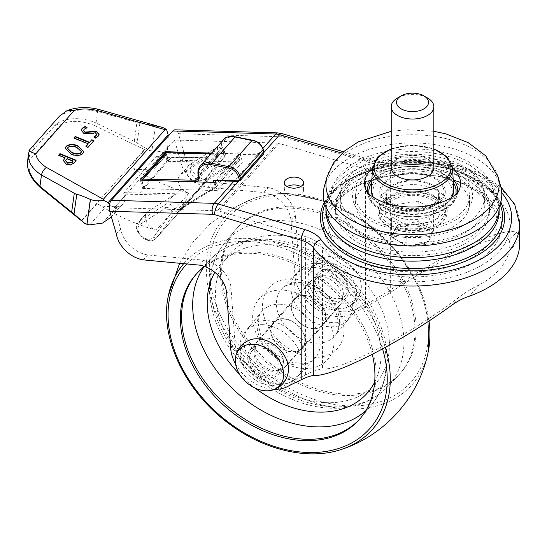 <?xml version="1.0" encoding="UTF-8"?>
<svg xmlns="http://www.w3.org/2000/svg" width="547" height="547" viewBox="0 0 547 547"><rect width="100%" height="100%" fill="white"/><g stroke="black" fill="none" stroke-linecap="round" stroke-linejoin="round"><path stroke-width="0.41" stroke-dasharray="2.73 2.05" d="M360.029 418.756A109.25 79.411 -138.5 0 0 360.637 418.072A109.25 79.411 -138.5 0 0 362.066 416.397A109.25 79.411 -138.5 0 0 372.705 349.834A109.25 79.411 -138.5 0 0 253.268 251.996A109.25 79.411 -138.5 0 0 198.609 271.531A109.25 79.411 -138.5 0 0 197.118 273.151A109.25 79.411 -138.5 0 0 196.517 273.842M372.302 354.367A109.25 79.411 -138.5 0 0 252.051 253.364A109.25 79.411 -138.5 0 0 204.667 266.478M293.322 206.8A109.25 79.411 41.5 0 1 397.375 270.861A109.25 79.411 41.5 0 1 400.691 372.883A109.25 79.411 41.5 0 1 266.266 359.851A109.25 79.411 41.5 0 1 237.172 227.955A109.25 79.411 41.5 0 1 293.322 206.8M292.105 208.168A109.25 79.411 41.5 0 1 396.165 272.228A109.25 79.411 41.5 0 1 399.481 374.251A109.25 79.411 41.5 0 1 397.99 375.871A109.25 79.411 41.5 0 1 301.575 384.985A109.25 79.411 41.5 0 1 223.894 297.568A109.25 79.411 41.5 0 1 234.533 231.005A109.25 79.411 41.5 0 1 235.962 229.33A109.25 79.411 41.5 0 1 292.105 208.168M282.874 379.953A34.639 25.176 41.5 0 1 250.136 360.035A34.639 25.176 41.5 0 1 248.372 327.824A34.639 25.176 41.5 0 1 248.83 327.297A34.639 25.176 41.5 0 1 266.628 320.583A34.639 25.176 41.5 0 1 299.626 340.897A34.639 25.176 41.5 0 1 300.679 373.245A34.639 25.176 41.5 0 1 300.207 373.758A34.639 25.176 41.5 0 1 282.874 379.953M313.725 267.449A34.639 25.176 -138.5 0 0 296.392 273.644A34.639 25.176 -138.5 0 0 295.92 274.156A34.639 25.176 -138.5 0 0 305.144 315.975A34.639 25.176 -138.5 0 0 347.769 320.104A34.639 25.176 -138.5 0 0 348.22 319.578A34.639 25.176 -138.5 0 0 346.463 287.366A34.639 25.176 -138.5 0 0 313.725 267.449M262.991 324.692A34.639 25.176 41.5 0 1 295.982 345.007A34.639 25.176 41.5 0 1 297.035 377.355A34.639 25.176 41.5 0 1 254.41 373.225A34.639 25.176 41.5 0 1 245.186 331.4A34.639 25.176 41.5 0 1 262.991 324.692M317.363 263.339A34.639 25.176 -138.5 0 0 299.565 270.047A34.639 25.176 -138.5 0 0 308.788 311.865A34.639 25.176 -138.5 0 0 351.413 316.002A34.639 25.176 -138.5 0 0 350.36 283.654A34.639 25.176 -138.5 0 0 317.363 263.339M283.517 319.017A19.049 13.846 -138.5 0 0 273.726 322.703A19.049 13.846 -138.5 0 0 278.799 345.704A19.049 13.846 -138.5 0 0 302.238 347.981A19.049 13.846 -138.5 0 0 301.664 330.19A19.049 13.846 -138.5 0 0 283.517 319.017M266.642 338.053A19.049 13.846 -138.5 0 0 256.851 341.745A19.049 13.846 -138.5 0 0 261.924 364.74A19.049 13.846 -138.5 0 0 285.37 367.016A19.049 13.846 -138.5 0 0 284.789 349.225A19.049 13.846 -138.5 0 0 266.642 338.053M321.021 276.7A19.049 13.846 41.5 0 1 339.167 287.866A19.049 13.846 41.5 0 1 339.749 305.657A19.049 13.846 41.5 0 1 316.303 303.387A19.049 13.846 41.5 0 1 311.229 280.385A19.049 13.846 41.5 0 1 321.021 276.7M304.153 295.736A19.049 13.846 41.5 0 1 322.299 306.908A19.049 13.846 41.5 0 1 322.874 324.699A19.049 13.846 41.5 0 1 299.435 322.422A19.049 13.846 41.5 0 1 294.361 299.421A19.049 13.846 41.5 0 1 304.153 295.736M304.057 295.394A19.453 14.14 41.5 0 1 322.586 306.799A19.453 14.14 41.5 0 1 323.174 324.959A19.453 14.14 41.5 0 1 299.236 322.641A19.453 14.14 41.5 0 1 294.06 299.161A19.453 14.14 41.5 0 1 304.057 295.394M283.421 318.675A19.453 14.14 -138.5 0 0 273.425 322.443A19.453 14.14 -138.5 0 0 278.608 345.923A19.453 14.14 -138.5 0 0 302.539 348.241A19.453 14.14 -138.5 0 0 301.951 330.08A19.453 14.14 -138.5 0 0 283.421 318.675M251.839 339.352A27.179 19.754 -138.5 0 0 251.21 376.835A27.179 19.754 -138.5 0 0 288.351 371.707M356.459 293.465A27.179 19.754 41.5 0 1 344.76 308.057A27.179 19.754 41.5 0 1 319.181 300.139A27.179 19.754 41.5 0 1 308.248 275.695A27.179 19.754 41.5 0 1 334.21 263.798A27.179 19.754 41.5 0 1 356.459 293.465M361.314 287.982A27.179 19.754 -138.5 0 0 349.506 264.454A27.179 19.754 -138.5 0 0 324.665 257.179A27.179 19.754 -138.5 0 0 324.036 294.662A27.179 19.754 -138.5 0 0 361.177 289.534A27.179 19.754 -138.5 0 0 361.314 287.982M348.877 290.922A18.653 13.559 -138.5 0 0 337.314 272.331A18.653 13.559 -138.5 0 0 318.327 272.98A18.653 13.559 -138.5 0 0 323.291 295.503A18.653 13.559 -138.5 0 0 346.244 297.725A18.653 13.559 -138.5 0 0 348.877 290.922M280.905 367.611A18.653 13.559 41.5 0 1 278.273 374.421A18.653 13.559 41.5 0 1 255.319 372.192A18.653 13.559 41.5 0 1 250.355 349.677A18.653 13.559 41.5 0 1 269.35 349.02A18.653 13.559 41.5 0 1 280.905 367.611M369.034 193.994A43.698 25.23 180 0 0 415.911 216.721L423.781 215.949L431.713 214.239L439.2 211.559L445.73 207.976L450.851 203.703L454.119 199.32L456.027 193.994M453.354 182.561L447.152 176.175L440.95 172.408L434.53 169.768L425.429 167.464L417.669 166.514L409.156 166.418A43.698 25.23 180 0 0 371.714 182.568M500.662 186.308A89.264 51.534 0 0 0 405.635 143.109A89.264 51.534 0 0 0 324.398 186.308M406.236 149.03A81.469 47.035 0 0 0 345.342 222.513A81.469 47.035 0 0 0 486.023 216.215A81.469 47.035 0 0 0 406.236 149.03M410.018 192.441A32.505 18.769 0 0 0 385.717 221.761A32.505 18.769 0 0 0 441.86 219.251A32.505 18.769 0 0 0 410.018 192.441M407.898 161.392A59.992 34.632 180 0 1 466.646 210.868A59.992 34.632 180 0 1 363.051 215.504A59.992 34.632 180 0 1 407.898 161.392M410.414 195.354A27.446 15.842 0 0 0 385.088 211.149A27.446 15.842 0 0 0 412.534 226.998A27.446 15.842 0 0 0 439.979 211.149A27.446 15.842 0 0 0 410.414 195.354M427.604 98.016A21.319 12.307 0 0 0 397.457 98.016M391.214 167.635A21.319 12.307 180 0 1 397.457 158.938A21.319 12.307 180 0 1 420.691 156.264A21.319 12.307 180 0 1 433.846 167.635M389.17 199.84A33.039 19.077 180 0 1 435.897 199.84A33.039 19.077 180 0 1 435.897 226.814A33.039 19.077 180 0 1 389.17 226.814A33.039 19.077 180 0 1 389.17 199.84M388.035 197.877A34.639 20 0 0 0 377.895 212.024A34.639 20 0 0 0 388.035 226.164A34.639 20 0 0 0 437.026 226.164L437.026 226.164A34.639 20 0 0 0 447.172 212.024A34.639 20 0 0 0 425.792 193.542A34.639 20 0 0 0 388.035 197.877M437.026 218.766A34.639 20 180 0 1 399.276 223.101A34.639 20 180 0 1 377.895 204.626A34.639 20 180 0 1 412.534 184.626A34.639 20 180 0 1 447.172 204.626A34.639 20 180 0 1 437.026 218.766M430.995 215.286A26.112 15.077 0 0 0 438.646 204.626A26.112 15.077 0 0 0 412.534 189.549A26.112 15.077 0 0 0 386.421 204.626A26.112 15.077 0 0 0 402.537 218.554A26.112 15.077 0 0 0 430.995 215.286M393.211 238.075L398.394 226.916L417.71 223.928L431.85 232.092L426.674 243.251L407.358 246.239L391.433 237.042L406.879 245.959L427.98 242.697L433.634 230.513L418.188 221.597L397.088 224.858L391.433 237.042L391.433 216.591L397.088 204.407L397.088 224.858L398.394 226.916M397.088 204.407L418.188 201.146L433.634 210.062L427.98 222.246L427.98 242.697L426.674 243.251M433.634 210.062L433.634 230.513L431.85 232.092M427.98 222.246L406.879 225.508L406.879 245.959L407.358 246.239M406.879 225.508L391.433 216.591M418.188 201.146L418.188 221.597L417.71 223.928M348.248 184.763C361.82 165.502 414.899 155.601 445.422 166.637C478.782 174.472 495.931 205.118 476.82 222.745C463.241 242 410.168 251.9 379.639 240.865C346.285 233.029 329.13 202.39 348.248 184.763M295.024 275.791L299.394 270.861A38.461 27.959 -138.5 0 0 321.677 304.754A38.461 27.959 -138.5 0 0 357.97 308.036L353.601 312.966A38.461 27.959 41.5 0 1 317.308 309.684A38.461 27.959 41.5 0 1 295.024 275.791L291.004 220.591A26.646 19.371 -138.5 0 0 263.811 192.53L207.6 187.265A26.646 19.371 41.5 0 1 180.667 161.365L185.036 156.428L178.452 133.707A7.993 4.144 91.6 0 0 175.04 129.824M235.566 363.974A38.461 27.959 -138.5 0 0 274.71 389.327M116.326 233.959L120.696 229.029A26.646 19.371 -138.5 0 0 147.622 254.936L203.84 260.194A26.646 19.371 41.5 0 1 231.032 288.262L235.053 343.461A38.461 27.959 -138.5 0 0 257.336 377.355A38.461 27.959 -138.5 0 0 293.63 380.637L289.26 385.567M328.658 302.935A16.519 12.007 -138.5 0 0 341.02 300.406A16.519 12.007 -138.5 0 0 336.624 280.461A16.519 12.007 -138.5 0 0 316.289 278.491A16.519 12.007 -138.5 0 0 315.742 292.091A16.519 12.007 -138.5 0 0 328.658 302.935M333.027 298.006A16.519 12.007 -138.5 0 0 345.389 295.476A16.519 12.007 -138.5 0 0 340.993 275.531A16.519 12.007 -138.5 0 0 320.665 273.562A16.519 12.007 -138.5 0 0 320.111 287.161A16.519 12.007 -138.5 0 0 333.027 298.006M299.394 270.861L295.373 215.662A26.646 19.371 -138.5 0 0 268.18 187.6L211.969 182.336A26.646 19.371 41.5 0 1 185.036 156.428M211.969 182.336L207.6 187.265M264.317 375.536A16.519 12.007 41.5 0 1 251.401 364.692A16.519 12.007 41.5 0 1 251.948 351.092A16.519 12.007 41.5 0 1 272.276 353.061A16.519 12.007 41.5 0 1 276.679 373.006A16.519 12.007 41.5 0 1 264.317 375.536M268.686 370.606A16.519 12.007 41.5 0 1 255.77 359.762A16.519 12.007 41.5 0 1 256.317 346.162A16.519 12.007 41.5 0 1 276.645 348.131A16.519 12.007 41.5 0 1 281.049 368.076A16.519 12.007 41.5 0 1 268.686 370.606M147.622 254.936L143.252 259.866M300.706 186.554A9.593 5.538 180 0 1 303.517 190.472A9.593 5.538 180 0 1 302.464 192.995A9.593 5.538 180 0 1 291.681 195.853A9.593 5.538 180 0 1 284.331 190.472A9.593 5.538 180 0 1 287.141 186.554M324.323 202.39A92.101 53.175 180 0 1 412.534 164.503A92.101 53.175 180 0 1 500.744 202.39M371.946 271.305A89.106 51.445 180 0 1 364.131 182.315A89.106 51.445 180 0 1 501.524 222.903A89.106 51.445 180 0 1 371.946 271.305M463.261 210.903A56.984 32.895 0 0 0 469.517 195.922A56.984 32.895 0 0 0 412.534 163.02A56.984 32.895 0 0 0 355.55 195.922A56.984 32.895 0 0 0 399.18 227.901A56.984 32.895 0 0 0 463.261 210.903M463.261 218.738A56.984 32.895 0 0 0 469.517 203.751A56.984 32.895 0 0 0 412.534 170.855A56.984 32.895 0 0 0 355.55 203.751A56.984 32.895 0 0 0 399.18 235.736A56.984 32.895 0 0 0 463.261 218.738M519.65 243.784A107.116 61.845 0 0 0 519.411 239.641C518.877 235.36 517.852 232.954 516.334 232.42C503.5 226.034 442.872 253.993 388.131 291.53L369.922 302.231L357.97 308.036M353.601 312.966L365.553 307.161L390.312 292.611C444.294 255.531 503.404 229.596 509.243 240.427L516.334 232.42M509.243 240.427L510.057 244.441L509.223 251.135A97.523 56.307 180 0 1 479.425 284.761C472.834 287.893 465.989 292.043 458.906 297.219L451.815 305.226M458.906 297.219C410.51 334.408 342.723 370.141 322.518 369.109C319.031 369.163 313.383 371.071 305.582 374.832L293.63 380.637M180.667 161.365L174.479 140.011L277.343 143.088A6.393 4.649 -138.5 0 1 278.929 143.348L365.553 168.941L365.553 307.161M390.312 292.611L390.312 170.685A97.523 56.307 180 0 1 510.057 225.508A97.523 56.307 180 0 1 431.672 280.72A97.523 56.307 180 0 1 322.518 247.182L322.518 369.109M390.312 170.685A36.239 20.923 180 0 1 365.553 168.941M305.582 374.832L305.582 236.605L218.95 211.019A6.393 4.649 41.5 0 0 217.371 210.752L114.508 207.675L120.696 229.029M305.582 236.605A36.239 20.923 180 0 1 322.518 247.182M388.131 291.53L388.131 163.984A7.993 1.484 82.3 0 1 388.883 160.558A7.993 1.484 82.3 0 1 389.949 161.953C381.703 163.013 373.813 162.452 366.278 160.285L342.06 153.126M114.508 207.675L174.479 140.011M263.811 192.53L268.18 187.6M142.671 188.407L217.241 190.643L242.485 162.151L167.915 159.922L142.671 188.407L140.292 180.182M203.84 260.194L199.47 265.131M216.277 180.818L240.112 153.926L211.689 153.078M217.241 190.643L214.868 182.418M240.112 153.926L242.485 162.151M167.915 159.922L165.871 152.845M148.408 211.204A11.993 8.718 -138.5 0 0 147.04 212.366A11.993 8.718 -138.5 0 0 146.678 222.314A11.993 8.718 -138.5 0 0 156.175 230.157A186.52 135.581 41.5 0 1 97.079 203.593A15.986 11.624 -138.5 0 0 106.009 206.472L117.058 206.704A10.66 7.747 -138.5 0 0 122.316 204.633A10.66 7.747 -138.5 0 0 122.692 204.161L123.738 202.691A10.66 7.747 -138.5 0 0 124.477 196.284L123.841 194.13L173.584 195.19L148.408 211.204L139.909 220.79L165.44 204.544L173.584 195.19M129.851 166.616A15.986 11.624 41.5 0 0 138.781 169.488L149.83 169.727A10.66 7.747 -138.5 0 0 155.088 167.655A10.66 7.747 -138.5 0 0 155.464 167.184L156.51 165.714A10.66 7.747 -138.5 0 0 157.249 159.307L156.613 157.153L206.356 158.213L181.18 174.226A11.993 8.718 -138.5 0 0 179.813 175.389A11.993 8.718 -138.5 0 0 179.45 185.337A11.993 8.718 -138.5 0 0 188.941 193.18A186.52 135.581 41.5 0 1 129.851 166.616L144.839 149.714L151.881 150.917L155.382 126.056C145.871 123.772 140.695 122.884 139.847 123.383L97.639 111.602L97.633 109.126M86.57 127.725L86.973 127.984L84.142 129.68L84.197 129.263M84.142 129.68L83.65 130.514M86.973 127.984L87.028 127.567M81.154 130.412L84.019 133.653M83.958 134.063L90.87 133.776L90.925 133.359M90.87 133.776L95.438 133.229L95.499 132.818M95.438 133.229L96.696 134.603M94.371 137.017L93.94 137.174L94.002 136.764M93.94 137.174L95.616 138.336L95.67 137.926M95.616 138.336L98.18 136.189M98.118 136.6L99.034 134.63M74.139 138.015L73.859 138.336L73.913 137.919M73.859 138.336L88.19 144.196M86.18 146.466L85.893 146.787L85.954 146.377M85.893 146.787L88.026 147.663L88.088 147.246M88.026 147.663L93.968 140.606M65.168 148.401L71.076 154.008M71.014 154.418C75.855 156.456 79.794 156.264 82.836 153.851L82.891 153.434M82.836 153.844L83.739 151.854M162.972 127.608L155.382 126.056M57.134 118.672L30.488 148.736M63.274 160.715L66.426 164.298M66.365 164.715L70.645 165.269L70.707 164.859M70.645 165.269L74.365 162.753M74.303 163.17L76.129 160.264M58.891 155.218L58.611 155.539L58.666 155.122M58.611 155.539L65.066 158.179M81.394 151.799L76.676 147.731C73.291 146.206 70.385 146.186 67.958 147.656L67.541 148.435M59.384 116.231A38.577 23.87 8 0 1 97.639 111.602L96.04 122.979L134.282 141.386L149.639 150.452M139.847 123.383L137.112 142.849M155.088 167.655L166.63 154.295C165.474 155.143 165.55 153.98 167.628 147.601L157.249 159.307M155.464 167.184L166.698 154.507L164.339 153.358C162.274 151.922 159.184 151.177 155.068 151.116L151.881 150.917M168.25 136.121L167.628 147.601M111.39 216.927L113.619 214.116C117.988 208.407 116.798 208.236 114.104 207.997L109.537 204.434M156.613 157.153A1.067 0.554 91.2 0 0 156.148 156.633A1.067 0.554 91.2 0 0 155.854 156.784L124.053 192.667A1.067 0.554 91.2 0 0 123.841 194.13M33.497 145.365L32.786 150.432A38.577 23.692 8.2 0 0 31.719 151.54L28.294 157.392L27.528 160.592M144.839 149.714L94.898 125.673L96.04 122.979C80.101 115.875 60.799 117.885 53.77 126.658A38.584 24.047 7.8 0 0 52.813 127.834L53.531 122.76M32.786 150.432L42.659 139.075L43.329 134.309M42.659 139.075L52.813 127.834M72.983 161.42L67.049 158.992L65.626 160.729M67.958 147.656L68.013 147.246M76.676 147.731L76.737 147.321M181.18 174.226L189.672 164.64A11.993 8.718 -138.5 0 0 188.305 165.803A11.993 8.718 -138.5 0 0 191.498 180.278A11.993 8.718 -138.5 0 0 206.253 181.707A11.993 8.718 -138.5 0 0 206.616 181.255L224.243 157.256L211.498 171.642L199.648 187.655L176.346 213.952L187.224 199.033A6.393 4.649 -138.5 0 0 186.677 193.064A6.393 4.649 -138.5 0 0 180.613 189.542L144.429 188.777A1.067 0.479 163.4 0 1 143.895 188.53A1.067 0.479 163.4 0 1 144.011 188.209L171.56 157.119L155.854 156.784M84.901 223.504L81.797 220.222L40.608 186.924L39.863 187.088M32.649 150.753L31.705 151.683C29.552 153.946 28.8 156.763 29.449 160.141C27.391 169.085 31.111 178.007 40.608 186.924M94.898 125.666C82.071 120.511 70.864 120.032 61.278 124.231C57.886 123.943 55.384 124.798 53.756 126.795L52.902 127.902M66.201 159.751L66.255 159.334M67.049 158.992L67.103 158.575M211.498 171.642A6.393 4.649 -138.5 0 0 210.951 165.673A6.393 4.649 -138.5 0 0 204.886 162.151L168.708 161.386A1.067 0.479 -16.6 0 0 167.314 161.912L165.139 154.603L141.837 180.9L144.011 188.209L139.758 193.002A1.067 0.554 91.2 0 0 139.547 194.465M206.356 158.213L215.21 148.394L189.672 164.64A2.667 1.791 -122.5 0 1 189.932 164.415A2.667 1.791 -122.5 0 1 192.578 165.297A9.326 6.776 -138.5 0 0 190.541 172.216C192.462 177.071 195.908 179.799 200.872 180.38A9.326 6.783 -138.5 0 0 205.754 178.219A2.667 1.826 -143.7 0 1 206.691 181.166A2.667 1.826 -143.7 0 1 206.616 181.255L156.852 237.405A11.993 8.718 41.5 0 1 156.49 237.856A11.993 8.718 41.5 0 1 141.735 236.427A11.993 8.718 41.5 0 1 138.541 221.952A11.993 8.718 41.5 0 1 139.909 220.79A2.667 1.791 -122.5 0 0 140.388 224.181L165.919 207.942A2.667 1.791 -122.5 0 1 165.44 204.544A6.393 4.649 41.5 0 1 172.907 206.233A6.393 4.649 41.5 0 1 174.479 213.412L156.852 237.405A2.667 1.826 -143.7 0 1 153.563 237.111A9.326 6.783 41.5 0 1 148.681 239.271C143.711 238.683 140.271 235.962 138.35 231.107A9.326 6.776 41.5 0 1 140.388 224.181M156.148 156.633L171.854 156.968A1.067 0.554 -88.8 0 0 171.56 157.119L206.698 158.001M168.708 161.386L166.534 154.076L167.17 153.181L219.484 154.288C222.677 154.022 223.949 152.23 223.306 148.921L222.889 147.512C222.691 139.376 226.943 135.971 235.648 137.297L235.087 136.962M235.648 137.297L252.789 140.723C257.616 141.659 260.919 144.47 262.683 149.146L263.394 151.608L262.116 153.379L237.61 152.859L238.301 154.343L215.039 180.797M237.61 152.859L238.916 157.379L237.754 160.64A368.781 268.057 -138.5 0 0 204.592 181.091L204.516 181.139M124.053 192.667L176.852 193.788L173.953 194.944M213.952 182.39L214.643 184.77A4.267 3.097 41.5 0 1 213.474 188.031L180.243 208.53M144.429 188.777L142.261 181.467L142.897 180.572L178.561 181.33M176.346 213.952A47.965 34.864 41.5 0 1 177.809 212.14L199.648 187.655A47.965 34.864 -138.5 0 1 201.111 185.85A47.965 34.864 -138.5 0 1 204.817 182.418A1.067 0.725 52.9 0 0 204.592 181.091M252.789 140.723L252.16 140.367M222.889 147.512L221.473 147.97L198.171 174.267A16.171 11.754 -138.5 0 1 200.318 165.905M342.08 449.203A125.591 91.287 41.5 0 1 307.913 453.702A125.591 91.287 41.5 0 1 168.449 295.318M183.717 263.654A125.591 91.287 41.5 0 1 249.022 238.458A125.591 91.287 41.5 0 1 385.314 347.434M429.019 320.952A125.591 91.287 -138.5 0 0 288.686 193.7A125.591 91.287 -138.5 0 0 254.519 198.199A125.591 91.287 -138.5 0 0 216.783 314.675A125.591 91.287 -138.5 0 0 347.577 408.944A125.591 91.287 -138.5 0 0 428.151 352.083M186.828 263.948A123.089 89.469 41.5 0 1 248.81 241.507A123.089 89.469 41.5 0 1 382.565 348.938M290.074 194.944A123.089 89.469 -138.5 0 0 241.822 349.034A123.089 89.469 -138.5 0 0 424.91 357.28A123.089 89.469 -138.5 0 0 290.074 194.944M365.84 410.674A108.641 78.973 -138.5 0 0 372.138 404.13A108.641 78.973 -138.5 0 0 382.709 337.937A108.641 78.973 -138.5 0 0 305.458 250.998A108.641 78.973 -138.5 0 0 209.583 260.064A108.641 78.973 -138.5 0 0 203.846 267.1M374.661 382.203A97.639 70.973 -138.5 0 0 377.984 332.179A97.639 70.973 -138.5 0 0 300.877 250.916A97.639 70.973 -138.5 0 0 214.834 272.331M239.661 374.435A97.639 70.973 -138.5 0 0 254.977 388.008M279.572 235.333A97.639 70.973 41.5 0 1 386.531 364.104A97.639 70.973 41.5 0 1 241.295 357.567A97.639 70.973 41.5 0 1 279.572 235.333M213.891 309.465A108.641 78.973 41.5 0 1 224.461 243.271A108.641 78.973 41.5 0 1 281.719 220.564A108.641 78.973 41.5 0 1 385.984 285.5A108.641 78.973 41.5 0 1 387.016 387.338A108.641 78.973 41.5 0 1 291.141 396.404A108.641 78.973 41.5 0 1 213.891 309.465M254.068 327.516A45.743 33.251 41.5 0 1 282.628 290.088A45.743 33.251 41.5 0 1 332.638 331.051A45.743 33.251 41.5 0 1 304.077 368.48A45.743 33.251 41.5 0 1 254.068 327.516M280.317 304.248A35.439 25.757 -138.5 0 0 261.644 311.653A35.439 25.757 -138.5 0 0 263.442 344.603A35.439 25.757 -138.5 0 0 296.939 364.986A35.439 25.757 -138.5 0 0 314.662 358.647A35.439 25.757 -138.5 0 0 314.327 325.424A35.439 25.757 -138.5 0 0 280.317 304.248M338.408 314.156A35.439 25.757 41.5 0 1 334.955 335.749A35.439 25.757 41.5 0 1 290.888 332.063A35.439 25.757 41.5 0 1 281.937 288.754A35.439 25.757 41.5 0 1 299.66 282.423A35.439 25.757 41.5 0 1 338.408 314.156M292.522 278.922A45.743 33.251 -138.5 0 0 274.587 336.186A45.743 33.251 -138.5 0 0 342.627 339.249A45.743 33.251 -138.5 0 0 292.522 278.922M372.521 168.079A48.02 27.726 180 0 1 408.821 155.765A48.02 27.726 180 0 1 452.547 168.079M367.393 192.25A45.223 26.112 0 0 0 368.439 196.469C376.623 223.402 448.444 223.402 456.622 196.469L459.35 189.577A48.02 27.726 180 0 1 412.534 211.128A48.02 27.726 180 0 1 365.717 189.577L368.439 196.469A45.223 26.112 0 0 0 412.534 216.769A45.223 26.112 0 0 0 456.622 196.469A45.223 26.112 0 0 0 457.675 192.25M498.016 176.79A86.583 49.989 0 0 0 405.84 134.89A86.583 49.989 0 0 0 327.051 176.79M453.169 179.197A45.223 26.112 0 0 0 409.04 164.626A45.223 26.112 0 0 0 371.898 179.197M410.414 180.12A27.446 15.842 180 0 1 439.979 195.922A27.446 15.842 180 0 1 412.534 211.764A27.446 15.842 180 0 1 385.088 195.922A27.446 15.842 180 0 1 410.414 180.12M409.997 172.702A32.772 18.919 0 0 0 385.498 202.267A32.772 18.919 0 0 0 442.099 199.737A32.772 18.919 0 0 0 409.997 172.702M430.995 206.581A26.112 15.077 180 0 1 402.537 209.85A26.112 15.077 180 0 1 386.421 195.922A26.112 15.077 180 0 1 412.534 180.845A26.112 15.077 180 0 1 438.646 195.922A26.112 15.077 180 0 1 430.995 206.581M434.762 204.407A31.446 18.154 180 0 1 382.162 196.27A31.446 18.154 180 0 1 420.67 174.035A31.446 18.154 180 0 1 434.762 204.407M391.214 149.167A38.44 22.195 180 0 1 433.846 149.167M372.514 168.141A40.04 23.118 180 0 1 412.534 145.769A40.04 23.118 180 0 1 452.554 168.141M451.952 197.166A41.223 23.801 180 0 1 441.682 207.033A41.223 23.801 180 0 1 373.109 197.166M371.331 189.44A41.223 23.801 180 0 1 412.534 166.404A41.223 23.801 180 0 1 453.736 189.44M440.554 207.751A39.63 22.878 180 0 1 374.257 197.494A39.63 22.878 180 0 1 422.79 169.467A39.63 22.878 180 0 1 440.554 207.751M324.945 204.441A90.05 51.986 180 0 1 332.371 192.838A90.05 51.986 180 0 1 423.248 164.9A90.05 51.986 180 0 1 500.115 204.441M335.441 188.373A86.597 49.996 0 0 0 325.93 211.149C325.841 204.687 328.631 198.164 334.306 191.573L343.865 183.142C355.714 174.849 370.982 169.214 389.669 166.233C414.072 162.787 437.046 164.668 458.598 171.874C485.538 182.548 499.049 195.635 499.131 211.149A86.597 49.996 0 0 0 432.821 162.541A86.597 49.996 0 0 0 335.441 188.373M373.998 266.437A84.594 48.84 180 0 1 337.225 200.715A84.594 48.84 180 0 1 451.063 179.484A84.594 48.84 180 0 1 487.835 245.206A84.594 48.84 180 0 1 373.998 266.437M343.981 190.896A77.011 44.457 0 0 0 335.523 211.149A77.011 44.457 0 0 0 412.534 255.613A77.011 44.457 0 0 0 489.538 211.149A77.011 44.457 0 0 0 430.571 167.929A77.011 44.457 0 0 0 343.981 190.896M348.248 176.927A72.211 41.688 180 0 1 473.162 173.276A72.211 41.688 180 0 1 416.192 237.555A72.211 41.688 180 0 1 348.248 176.927M335.441 184.893A86.597 49.996 180 0 1 432.821 159.061A86.597 49.996 180 0 1 499.131 207.669C499.076 200.393 497.161 193.542 493.401 187.122L484.539 175.956L470.105 165.338C453.661 156.346 434.619 151.758 412.985 151.587C400.862 151.567 389.232 153.044 378.093 156.039C360.945 160.647 347.407 168.346 337.478 179.136C329.998 187.498 326.149 197.009 325.93 207.669A86.597 49.996 180 0 1 335.441 184.893M343.981 187.416A77.011 44.457 180 0 1 430.571 164.449A77.011 44.457 180 0 1 489.538 207.669A77.011 44.457 180 0 1 412.534 252.126A77.011 44.457 180 0 1 335.523 207.669A77.011 44.457 180 0 1 343.981 187.416M230.684 348.391L235.053 343.461M178.452 133.707L281.315 136.784A7.993 5.812 -138.5 0 1 283.298 137.112L369.922 162.705A26.646 15.384 180 0 0 388.131 163.984A107.116 61.845 180 0 1 519.65 224.202M509.223 251.135L519.411 239.641M479.425 284.761L469.237 296.255M389.949 161.953A99.123 57.23 180 0 1 501.743 192.735M500.833 186.937L479.022 172.825L451.473 163.355L420.527 159.156L388.883 160.558C381.738 161.461 374.955 160.989 368.548 159.143A7.993 2.974 106.5 0 1 369.922 162.705L369.922 302.231M264.03 152.326L238.355 181.289M343.578 151.765L368.548 159.143A7.993 2.974 106.5 0 0 366.278 160.285M291.004 220.591L295.373 215.662M278.929 143.348L218.95 211.019M277.343 143.088L217.371 210.752M283.298 137.112A7.993 2.974 106.5 0 0 281.917 133.557M277.917 132.9A7.993 4.137 -88.3 0 1 281.315 136.784M231.032 288.262L226.663 293.192M262.909 148.469L233.904 181.194M188.941 193.18L156.175 230.157M29.586 149.851A38.577 23.87 8 0 0 28.499 153.707M134.282 141.386L136.907 122.713M124.477 196.284L114.104 207.997M149.83 169.727L164.339 153.358M156.51 165.714L166.63 154.295M138.781 169.488L155.068 151.116M113.619 214.116L123.738 202.691M102.556 223.073L117.058 206.704M122.692 204.161L111.451 216.844M89.722 224.844L106.009 206.472M61.278 124.231L29.449 160.141M144.429 149.55L81.797 220.222M207.839 157.734L171.854 156.968A1.067 0.554 -88.8 0 1 172.319 157.488M208.653 157.905L204.886 162.151M180.613 189.542L176.852 193.788M82.098 220.503L97.079 203.593M142.261 181.467A1.067 0.479 163.4 0 1 141.721 181.221A1.067 0.479 163.4 0 1 141.837 180.9A2.133 1.552 41.5 0 1 142.056 179.525M165.365 153.228A2.133 1.552 -138.5 0 0 165.139 154.603A1.067 0.479 163.4 0 1 166.534 154.076M187.224 199.033L174.479 213.412A2.667 1.826 -143.7 0 1 171.19 213.111L153.563 237.111M192.578 165.297L218.109 149.051A2.667 1.791 57.5 0 0 215.47 148.175A2.667 1.791 57.5 0 0 215.21 148.394A6.393 4.649 -138.5 0 1 222.67 150.083A6.393 4.649 -138.5 0 1 224.243 157.256A2.667 1.826 -143.7 0 0 224.318 157.167L206.253 181.707L156.49 237.856C148.846 247.435 129.947 230.69 138.541 221.952L147.04 212.366M237.754 160.64A1.067 0.704 -116.3 0 1 237.883 162.035A367.721 267.285 -138.5 0 0 204.817 182.418L181.515 208.715A367.721 267.285 41.5 0 1 214.581 188.325A1.067 0.704 -116.3 0 1 214.431 188.442A1.067 0.704 -116.3 0 1 213.474 188.031M238.916 157.379A1.067 0.479 163.9 0 1 239.456 157.632A1.067 0.479 163.9 0 1 239.347 157.96L238.301 154.343L261.904 154.842A3.2 2.325 -138.5 0 0 263.476 154.22M215.354 181.864L216.038 184.25A5.326 3.877 41.5 0 1 215.47 187.648A5.326 3.877 41.5 0 1 214.581 188.325L237.883 162.035A5.326 3.877 -138.5 0 0 238.772 161.358A5.326 3.877 -138.5 0 0 239.347 157.96L216.038 184.25A1.067 0.479 163.9 0 1 214.643 184.77M262.116 153.379A1.067 0.554 -88.8 0 1 261.904 154.842L238.595 181.139L214.998 180.633M263.394 151.608A1.067 0.479 163.9 0 1 263.934 151.861M262.683 149.146A1.067 0.479 163.9 0 1 263.223 149.393M223.306 148.921A1.067 0.479 -16.6 0 0 221.911 149.454L221.473 147.97A16.171 11.754 41.5 0 1 223.627 139.615M219.484 154.288A1.067 0.554 91.2 0 0 219.019 153.775A1.067 0.554 91.2 0 0 218.725 153.926A5.326 3.877 -138.5 0 0 221.357 152.886A5.326 3.877 -138.5 0 0 221.911 149.454L198.609 175.744A1.067 0.479 -16.6 0 0 198.499 176.072M167.17 153.181A1.067 0.554 91.2 0 0 166.705 152.661M211.087 153.762L218.725 153.926L198.623 176.606M180.312 208.482A1.067 0.725 52.9 0 0 181.44 208.783A1.067 0.725 52.9 0 0 181.515 208.715A47.965 34.864 41.5 0 0 177.809 212.14L181.44 208.783L215.47 187.648L238.772 161.358L239.456 157.632L238.362 153.851M240.174 180.517A3.2 2.325 41.5 0 1 238.595 181.139M211.224 153.611L219.019 153.775L221.357 152.886L198.055 179.184A5.326 3.877 41.5 0 0 198.609 175.744L198.171 174.267M205.754 178.219L223.381 154.22A2.667 1.826 -143.7 0 1 224.318 157.167C228.099 152.551 220.318 144.716 215.47 148.175L189.932 164.415L179.813 175.389M218.109 149.051C222.096 148.695 223.853 150.418 223.381 154.22M165.919 207.942A3.733 2.714 41.5 0 1 170.274 208.927A3.733 2.714 41.5 0 1 171.19 213.111M179.648 263.271L193.214 241.808L210.677 223.367L231.374 208.646L254.519 198.199C265.138 194.623 276.625 193.105 288.98 193.652L328.891 202.26L367.352 223.518L398.572 253.528L420.199 289.267L429.067 320.918M198.609 271.531L209.583 260.064C224.974 244.721 244.892 237.836 269.35 239.408C285.418 240.632 301.26 245.459 316.891 253.87C350.846 273.233 373.122 300.228 383.714 334.853C390.811 361.813 386.948 384.903 372.138 404.13L362.066 416.397M234.533 231.005L224.461 243.271C201.72 270.273 205.631 315.298 231.21 350.552C249.897 376.192 273.739 393.772 302.737 403.283C317.8 407.939 332.35 409.306 346.395 407.385C362.743 405.012 376.281 398.332 387.016 387.338L397.99 375.871M248.372 327.824L261.644 311.653C259.175 314.792 258.006 318.634 258.129 323.195L260.16 333.157C262.888 340.384 267.592 346.88 274.273 352.658C280.167 357.56 286.382 360.863 292.912 362.552L303.831 363.495C309.24 362.62 312.85 360.999 314.662 358.647L300.207 373.758M348.22 319.578L334.955 335.749C337.424 332.61 338.593 328.768 338.47 324.207L336.439 314.245C332.644 301.192 314.334 284.502 296.816 283.79C288.652 284.201 283.695 285.855 281.937 288.754L296.392 273.644M197.118 273.151L195.908 274.519M360.637 418.072L359.427 419.446M237.172 227.955L235.962 229.33M400.691 372.883L399.481 374.251M248.83 327.297L245.186 331.4M300.679 373.245L297.035 377.355M299.565 270.047L295.92 274.156M351.413 316.002L347.769 320.104M273.726 322.703L256.851 341.745M302.238 347.981L285.37 367.016M311.229 280.385L294.361 299.421M339.749 305.657L322.874 324.699M294.06 299.161L273.425 322.443M323.174 324.959L302.539 348.241M344.76 308.057C354.053 305.267 359.523 299.093 361.177 289.534M308.248 275.695C309.903 266.136 315.373 259.962 324.665 257.179M318.327 272.98L250.355 349.677M346.244 297.725L278.273 374.421M433.846 131.287L406.455 129.728L391.214 131.287M439.979 211.149L439.979 195.922L438.366 200.216L435.46 203.081L423.569 208.284C408.062 211.648 393.97 207.108 389.683 203.142C386.346 200.291 384.814 197.884 385.088 195.922L385.088 211.149M435.897 226.814L437.026 226.164M389.17 226.814L388.035 226.164M377.895 204.626L377.895 212.024M447.172 204.626L447.172 212.024M386.421 204.626L386.421 195.922C386.394 198.137 387.809 200.373 390.667 202.616L401.99 207.573C413.491 209.822 423.528 208.68 432.103 204.14C437.915 199.238 440.096 196.503 438.646 195.922L438.646 204.626M391.214 148.763L412.534 145.153L433.846 148.763M372.876 197.009L376.138 201.836L383.659 207.798L411.802 214.739L427.754 213.029L441.354 207.826L450.947 199.217L452.191 197.016M341.485 197.939C336.959 203.751 334.969 208.154 335.523 211.149L335.523 207.669C335.632 199.641 338.675 192.25 344.658 185.495C361.389 165.905 401.983 156.524 436.137 163.382C448.308 165.727 458.871 169.645 467.849 175.143C481.825 183.854 489.052 194.698 489.538 207.669L489.538 211.149C488.266 201.173 485.004 199.231 477.449 192.298C472.259 188.271 465.634 184.742 457.586 181.707C443.863 176.66 428.595 174.131 411.795 174.124C378.962 174.049 350.661 186.37 341.485 197.939M341.02 300.406L345.389 295.476M316.289 278.491L320.665 273.562M276.679 373.006L281.049 368.076M251.948 351.092L256.317 346.162M284.331 182.636L284.331 190.472M303.517 182.636L303.517 190.472M355.55 195.922L355.55 203.751M469.517 195.922L469.517 203.751M510.057 244.441L510.057 225.508M81.175 130.207L81.12 130.624M99.075 134.425L99.014 134.835M65.189 148.196L65.134 148.613M83.773 151.649L83.718 152.066M63.302 160.503L63.24 160.921M166.726 154.404L167.929 145.858M111.397 216.954L122.316 204.633M141.694 180.223L143.895 188.53"/><path stroke-width="0.82" d="M204.667 266.478A109.25 79.411 -138.5 0 0 195.908 274.519A109.25 79.411 -138.5 0 0 224.995 406.414A109.25 79.411 -138.5 0 0 359.427 419.446A109.25 79.411 -138.5 0 0 372.302 354.367M196.517 273.842A109.25 79.411 -138.5 0 0 226.212 405.047A109.25 79.411 -138.5 0 0 360.029 418.756M283.633 375.632A27.179 19.754 41.5 0 1 271.934 390.223A27.179 19.754 41.5 0 1 246.355 382.312A27.179 19.754 41.5 0 1 235.422 357.868A27.179 19.754 41.5 0 1 261.384 345.971A27.179 19.754 41.5 0 1 283.633 375.632M271.934 390.223C281.226 387.44 286.696 381.266 288.351 371.707A27.179 19.754 -138.5 0 0 288.488 370.155A27.179 19.754 -138.5 0 0 276.679 346.627A27.179 19.754 -138.5 0 0 251.839 339.352C242.547 342.135 237.077 348.309 235.422 357.868M456.027 193.994L456.102 189.618L454.885 185.358L453.354 182.561M391.214 131.287L358.299 141.864L344.364 151.095L333.629 162.821L327.051 176.79L324.398 186.308A89.264 51.534 0 0 0 412.534 246.027A89.264 51.534 0 0 0 500.662 186.308L498.016 176.79L485.743 155.82L468.088 142.569L445.832 133.844L433.846 131.287M423.836 108.894A15.986 9.231 180 0 1 401.224 108.894A15.986 9.231 180 0 1 401.224 95.841A15.986 9.231 180 0 1 423.836 95.841A15.986 9.231 180 0 1 423.836 108.894M401.224 95.841L397.457 98.016A21.319 12.307 0 0 0 391.214 106.72A21.319 12.307 0 0 0 404.377 118.09A21.319 12.307 0 0 0 427.604 115.424A21.319 12.307 0 0 0 433.846 106.72A21.319 12.307 0 0 0 427.604 98.016L423.836 95.841M433.846 106.72L433.846 167.635A21.319 12.307 180 0 1 427.604 176.339A21.319 12.307 180 0 1 404.377 179.006A21.319 12.307 180 0 1 391.214 167.635L391.214 106.72M172.825 130.959L275.695 134.036A7.993 4.137 -88.3 0 1 277.917 132.9L175.047 129.824A7.993 4.144 91.6 0 0 172.825 130.959L111.397 200.277A7.993 4.144 91.6 0 0 109.742 211.238L116.326 233.959A26.646 19.371 -138.5 0 0 143.252 259.866L199.47 265.131A26.646 19.371 41.5 0 1 226.663 293.192L230.684 348.391A38.461 27.959 -138.5 0 0 235.566 363.974M274.71 389.327A38.461 27.959 -138.5 0 0 289.26 385.567L301.212 379.762C306.949 376.992 311.099 375.591 313.663 375.557C334.347 376.439 399.679 343.181 451.815 305.226C457.395 301.171 463.206 298.183 469.237 296.255A107.116 61.845 0 0 0 519.65 243.784L519.65 224.202A107.116 61.845 180 0 1 433.552 284.843A107.116 61.845 180 0 1 313.663 248.01L313.663 375.557M302.464 185.16A9.593 5.538 180 0 1 291.681 188.024A9.593 5.538 180 0 1 284.331 182.636A9.593 5.538 180 0 1 293.924 177.098A9.593 5.538 180 0 1 303.517 182.636A9.593 5.538 180 0 1 302.464 185.16M287.141 186.554A9.593 5.538 180 0 1 300.706 186.554M500.744 202.39A92.101 53.175 180 0 1 494.522 241.897A92.101 53.175 180 0 1 378.175 267.011A92.101 53.175 180 0 1 324.323 202.39M211.689 153.078L165.543 151.697L140.292 180.182L214.868 182.418L216.277 180.818M165.871 152.845L165.543 151.697M96.867 110.371C89.024 108.593 81.544 108.545 74.433 110.241L35.678 153.967C36.82 159.047 40.382 163.519 46.358 167.368C43.863 169.317 42.235 171.861 41.463 174.985L76.751 194.575C77.503 194.178 82.036 195.792 90.358 199.423L90.474 199.491C94.44 200.906 98.836 201.207 103.65 200.393L108.149 202.595L168.189 134.849L166.527 129.441L162.972 127.608L97.633 109.126L96.867 110.371L165.05 129.673L166.527 129.441M66.426 164.298L63.302 160.503L65.12 157.768L58.666 155.122L59.972 153.652L76.129 160.264L74.365 162.753L70.707 164.859L66.426 164.298M85.113 132.087L96.525 131.225L99.075 134.425L98.18 136.189L95.67 137.926L94.002 136.764L96.251 135.348L96.744 134.377L95.499 132.818L84.019 133.653L81.175 130.207L82.146 128.306L85.216 126.384L87.028 127.567L84.197 129.263L83.657 130.309L85.052 132.504L89.599 132.114L89.66 131.704M75.219 136.449L89.551 142.316L91.841 139.731L93.968 140.606L88.088 147.246L85.954 146.377L88.252 143.786L73.913 137.919L75.219 136.449L74.139 138.015M82.891 153.434C79.855 155.854 75.91 156.045 71.076 154.008L65.189 148.196L66.098 146.391C69.161 143.964 73.12 143.779 77.975 145.823L83.773 151.649L82.891 153.434M96.525 131.225L96.463 131.642L89.599 132.114M83.65 130.514L85.052 132.504M82.146 128.306L82.091 128.716L85.154 126.795L86.57 127.725M85.154 126.795L85.216 126.384M82.091 128.716L81.154 130.412M96.696 134.603L96.251 135.348M96.197 135.765L93.94 137.174M99.034 134.63L96.463 131.642M91.841 139.731L89.551 142.316M89.496 142.726L75.158 136.866M86.18 146.466L88.252 143.786M93.687 140.928L91.78 140.148M66.098 146.391L65.168 148.401M83.739 151.854L77.975 145.823M77.92 146.234C73.066 144.189 69.107 144.381 66.043 146.808M46.358 167.368L103.356 199.286L103.65 200.393M35.678 153.967C34.639 153.174 26.81 151.129 29.586 149.851L28.499 153.707A38.577 23.87 8 0 0 41.463 174.985L39.863 187.088M74.433 110.241L66.994 110.651L59.384 116.231L29.586 149.851M65.12 157.768L63.274 160.715M75.937 160.62L59.91 154.069L59.972 153.652M59.91 154.069L58.891 155.218M67.541 148.435L72.231 152.914C75.609 154.432 78.501 154.459 80.922 152.996L81.394 151.799M168.189 134.849L168.25 136.121M109.537 204.434L108.149 202.595M90.358 199.423L86.864 224.284L84.901 223.504L74.016 214.041L76.751 194.575M74.016 214.041L39.863 186.356L33.394 179.382L28.533 170.24L27.911 168.011L27.35 163.307L28.499 153.707M90.474 199.491L86.98 224.325L89.722 224.844L102.556 223.073L111.39 216.927M84.901 223.504L39.842 187.074C30.748 178.753 26.646 169.932 27.528 160.592L27.528 160.599M65.626 160.729L67.561 163.197L72.266 162.452L72.983 161.42L73.038 161.003L67.103 158.575L65.64 160.517L67.623 162.787L72.327 162.035L72.266 162.452M80.922 152.996L81.435 151.587L76.737 147.321C73.346 145.796 70.44 145.769 68.013 147.246L67.554 148.223L72.231 152.914M72.293 152.497C75.664 154.022 78.563 154.049 80.977 152.579M67.561 163.197L67.623 162.787M72.327 162.035L73.038 161.003M235.408 136.812C228.393 136.285 224.468 137.222 223.627 139.615A16.171 11.754 41.5 0 1 235.087 136.962L252.789 140.723L252.16 140.367L228.858 166.657L228.516 168.114C233.323 169.03 236.625 171.84 238.41 176.531L239.121 178.999A2.133 1.552 41.5 0 1 237.842 180.77L213.337 180.25L213.952 182.39M178.561 181.33L195.211 181.679C198.397 181.447 199.669 179.655 199.033 176.312L198.616 174.903A15.104 10.981 41.5 0 1 211.368 164.688L228.516 168.114M214.998 180.633L213.337 180.25M235.087 136.962L211.785 163.252L211.368 164.688M198.171 174.267L198.616 174.903M179.648 263.271L168.449 295.318A125.591 91.287 41.5 0 1 183.717 263.654M385.314 347.434A125.591 91.287 41.5 0 1 342.08 449.203C385.252 435.002 419.241 396.65 428.151 352.083A125.591 91.287 -138.5 0 0 429.019 320.952M382.565 348.938A123.089 89.469 41.5 0 1 261.275 441.511A123.089 89.469 41.5 0 1 186.828 263.948M203.846 267.1A108.641 78.973 -138.5 0 0 237.029 392.835A108.641 78.973 -138.5 0 0 365.84 410.674M214.834 272.331A97.639 70.973 -138.5 0 0 210.28 324.631A97.639 70.973 -138.5 0 0 239.661 374.435M254.977 388.008A97.639 70.973 -138.5 0 0 374.661 382.203M452.547 168.079A48.02 27.726 180 0 1 459.35 189.577C459.09 190.739 457.559 192.585 454.748 195.122C448.205 200.612 437.785 204.38 423.487 206.417C408.356 207.976 394.674 206.451 382.449 201.857C374.292 198.383 369.136 195.005 366.982 191.73L365.717 189.577A48.02 27.726 180 0 1 372.521 168.079M327.051 176.79A86.583 49.989 0 0 0 326.21 188.592A86.583 49.989 0 0 0 422.763 234.369A86.583 49.989 0 0 0 498.016 176.79M371.898 179.197A45.223 26.112 0 0 0 367.393 192.25M457.675 192.25A45.223 26.112 0 0 0 453.169 179.197M369.034 193.994A43.698 25.23 180 0 1 371.714 182.568M433.846 149.167A38.44 22.195 180 0 1 439.713 183.334A38.44 22.195 180 0 1 382.804 181.707A38.44 22.195 180 0 1 391.214 149.167M433.846 148.763L447.193 156.962L452.554 168.141A40.04 23.118 180 0 1 440.841 185.228A40.04 23.118 180 0 1 396.616 190.096A40.04 23.118 180 0 1 372.514 168.141L377.868 156.962L391.214 148.763M373.109 197.166A41.223 23.801 180 0 1 371.331 189.44L372.876 197.009M452.554 168.141L453.736 189.44A41.223 23.801 180 0 1 451.952 197.166M500.115 204.441A90.05 51.986 180 0 1 492.697 240.201A90.05 51.986 180 0 1 381.341 265.288A90.05 51.986 180 0 1 324.945 204.441M325.93 207.669L325.93 211.149A86.597 49.996 0 0 0 412.534 261.151A86.597 49.996 0 0 0 499.131 211.149L499.131 207.669A86.597 49.996 180 0 1 412.534 257.664A86.597 49.996 180 0 1 325.93 207.669L325.937 207.005M301.212 379.762L301.212 240.229A26.646 15.384 180 0 1 313.663 248.01A7.993 6.024 144.2 0 1 321.041 239.702A34.639 20 0 0 0 304.85 229.596A7.993 2.974 106.5 0 0 301.212 240.229L214.581 214.643A7.993 5.812 41.5 0 0 212.605 214.315L109.742 211.238M501.743 192.735A99.123 57.23 180 0 1 453.224 269.862A99.123 57.23 180 0 1 321.041 239.702M342.06 153.126L279.654 134.692L264.03 152.326M238.355 181.289L218.226 204.004L304.85 229.596M343.578 151.765L281.917 133.557A7.993 2.974 106.5 0 0 279.654 134.692A15.986 11.624 -138.5 0 0 275.695 134.036L262.909 148.469M212.605 214.315A7.993 4.137 -88.3 0 1 214.267 203.354A15.986 11.624 41.5 0 1 218.226 204.004A7.993 2.974 106.5 0 0 214.581 214.643M233.904 181.194L214.267 203.354L111.397 200.277M103.356 199.286L165.05 129.673M64.238 158.951L64.3 158.534M74.289 193.364L71.664 212.038M142.056 179.525A2.133 1.552 41.5 0 1 143.109 179.108L166.411 152.818A2.133 1.552 -138.5 0 0 165.365 153.228L141.694 180.223M252.16 140.367A10.66 7.747 41.5 0 1 263.107 149.721A1.067 0.479 163.9 0 0 263.223 149.393L263.934 151.861A1.067 0.479 163.9 0 1 263.818 152.182L240.516 178.479A1.067 0.479 163.9 0 1 239.121 178.999M263.934 151.861L263.476 154.22A3.2 2.325 -138.5 0 0 263.818 152.182L263.107 149.721L239.805 176.011A1.067 0.479 163.9 0 1 238.41 176.531M211.224 153.611L166.705 152.661A1.067 0.554 91.2 0 0 166.411 152.818L211.087 153.762M142.835 180.257A1.067 0.554 -88.8 0 1 143.109 179.108L195.423 180.223A1.067 0.554 91.2 0 0 195.211 181.679M198.623 176.606L195.423 180.223A5.326 3.877 41.5 0 0 198.055 179.184L198.499 176.072A1.067 0.479 -16.6 0 0 199.033 176.312M215.039 180.797L215.354 181.864M238.595 181.139A1.067 0.554 -88.8 0 1 238.301 181.289A1.067 0.554 -88.8 0 1 237.842 180.77M198.048 174.555C197.59 171.074 198.349 168.196 200.318 165.905A16.171 11.754 -138.5 0 1 211.785 163.252L228.858 166.657A10.66 7.747 -138.5 0 1 239.805 176.011L240.516 178.479A3.2 2.325 41.5 0 1 240.174 180.517L263.476 154.22M168.449 295.318C158.958 336.829 185.214 391.932 229.248 423.884C264.632 450.53 309.342 460.69 342.08 449.203M428.151 352.083L429.067 320.918M372.514 168.141L371.331 189.44M453.736 189.44L452.191 197.016M499.131 207.669L499.124 207.005M519.65 224.202L514.706 204.339L500.833 186.937M277.917 132.9L281.917 133.557M83.657 130.309L83.602 130.726M96.744 134.377L96.689 134.794M66.994 110.651C76.416 107.157 86.631 106.644 97.633 109.12M67.554 148.223L67.5 148.64M81.435 151.587L81.38 152.004M110.767 217.672L111.397 216.954M65.64 160.517L65.578 160.934M263.223 149.393C261.329 144.278 257.74 141.215 252.447 140.21M235.395 136.805L252.468 140.217M166.705 152.661L165.365 153.228M214.568 180.783L238.301 181.289L240.174 180.517M198.062 174.616L198.499 176.072M200.318 165.905L223.627 139.615"/></g></svg>
